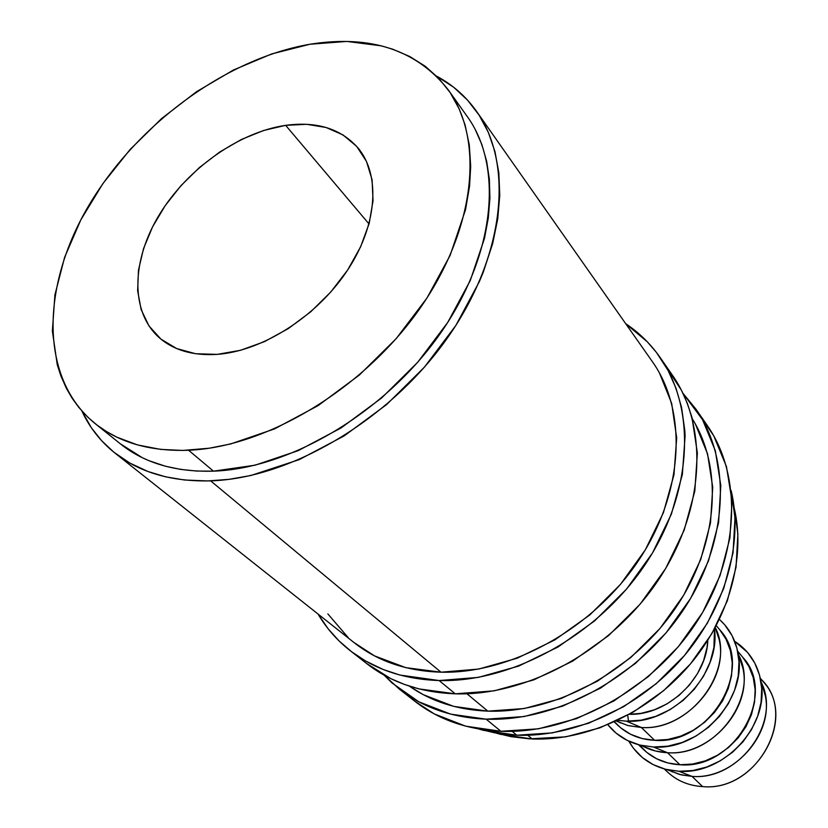 <?xml version="1.0" encoding="UTF-8"?>
<svg xmlns="http://www.w3.org/2000/svg" width="828" height="828" viewBox="0 0 828 828"><rect width="100%" height="100%" fill="white"/><g stroke="black" fill="none" stroke-linecap="round" stroke-linejoin="round"><path stroke-width="1.24" d="M664.222 768.933L667.616 772.12C677.138 780.918 688.803 785.741 702.62 786.6C687.116 785.575 674.447 779.728 664.605 769.036M671.643 771.365L672.346 771.996L671.643 771.365M439.109 680.544C403.847 679.333 374.101 669.293 349.871 650.415C336.913 640.189 326.304 628.069 318.055 614.055L328.199 628.866L339.118 640.996L351.631 651.771L365.583 660.982L383.219 669.51L399.934 675.058L439.109 680.544L455.286 693.823L439.109 680.544L478.418 677.376L518.649 666.095L557.968 647.041L594.525 620.969L626.558 589.081L652.567 552.856L671.415 514.053L682.355 474.496L685.098 435.963L684.818 430.632L681.579 407.5L676.01 388.218L668.061 370.458L656.469 352.48L647.31 341.809L625.72 323.696C639.237 332.742 650.725 344.034 660.175 357.561C696.503 409.311 692.767 493.498 645.24 564.427C597.847 635.355 512.232 682.593 439.109 680.544M349.871 650.415L366.856 663.704C390.93 682.458 420.407 692.498 455.286 693.823C527.602 696.11 611.964 649.783 658.488 579.879C705.156 509.976 708.561 426.72 672.46 375.281L660.609 358.182M486.16 719.18C452.047 717.659 423.098 707.63 399.324 689.113L384.14 675.172L392.12 683.048L418.864 701.823L450.598 714.119L486.16 719.18L500.909 731.29L486.16 719.18L524.124 716.541L562.833 706.077L600.548 688.109L635.5 663.352L666.022 632.923L690.697 598.251L708.447 560.97L718.569 522.841L720.815 485.56L715.32 450.732L702.568 419.734L682.914 393.217L695.955 409.167C731.59 459.964 728.775 541.398 683.762 609.336C638.854 677.273 556.913 721.902 486.16 719.18M399.324 689.113L414.849 701.275C438.467 719.667 467.158 729.675 500.909 731.29C570.906 734.208 651.677 690.386 695.81 623.391C740.056 556.406 742.581 475.852 707.195 425.375L696.379 409.767M285.66 125.338C317.176 121.136 341.446 128.857 358.472 148.502C380.994 176.105 377.082 226.53 346.435 271.832C315.872 317.134 262.145 351.113 217.236 354.374L240.513 350.296L264.525 341.612L288.248 328.633L310.655 311.866L330.745 292.046L347.646 270.031L360.625 246.806L369.195 223.384L373.035 200.749L372.093 179.852L366.514 161.491L356.64 146.339L342.958 134.892L326.097 127.491L306.743 124.303L285.66 125.338L263.614 130.482L241.393 139.487L219.751 151.99L199.403 167.535L181.032 185.586L165.248 205.561L152.611 226.779L143.565 248.535L138.483 270.094L137.634 290.68L141.133 309.537L148.957 325.911L160.922 339.118L176.674 348.557L195.677 353.742L217.236 354.374C192.758 355.916 173.218 350.172 158.603 337.12C129.996 310.945 131.662 259.775 159.597 214.255C187.532 168.674 238.847 132.19 285.66 125.338L369.029 223.964L285.66 125.338M666.85 769.605C649.814 765.269 637.136 755.798 628.835 741.174L633.482 748.305L642.321 757.516L653.116 764.606L665.464 769.264L678.888 771.272C724.614 775.111 770.309 724.51 760.839 680.895C757.496 663.642 748.771 650.446 734.664 641.307L747.57 652.433L754.784 663.052L759.576 675.234L761.708 688.513L761.067 702.351L757.651 716.21L751.565 729.52L743.058 741.722L732.459 752.321L720.215 760.86L706.833 767.007L692.87 770.526L678.888 771.272L692.032 776.395L678.888 771.272L666.85 769.605L681.227 774.884L692.032 776.395L702.62 786.6L692.032 776.395L679.384 774.418L667.803 769.823M638.481 744.714L644.225 750.116C653.913 759.069 665.815 763.933 679.954 764.741L667.492 752.714C657.96 752.279 649.287 749.857 641.462 745.459M620.275 722.958L620.017 722.42L620.275 722.958M627.707 715.247L628.535 721.198M653.489 747.022L639.982 745.107C626.734 741.66 616.032 734.871 607.866 724.728L616.115 733.153L627.127 740.346L639.744 745.045L653.489 747.022L667.492 752.714L653.489 747.022L667.823 746.163L682.179 742.468L695.944 736.082L708.561 727.232L719.511 716.303L728.319 703.738L734.643 690.055L738.245 675.834L738.99 661.644L736.889 648.065L732.055 635.625L724.717 624.798L719.449 619.427C729.106 628.162 735.264 639.237 737.934 652.661C748.346 697.414 700.85 750.737 653.489 747.022M639.982 745.107L655.362 750.986L667.492 752.714C709.948 756.088 752.259 708.561 742.913 668.362L738.835 655.486M614.272 721.954L618.123 725.566C627.976 734.674 640.147 739.58 654.627 740.315L641.348 727.501L628.214 725.628L616.218 721.053M626.413 721.157L617.75 720.329L626.413 721.157L641.348 727.501L626.413 721.157L641.131 720.174L655.88 716.292L670.059 709.637L683.069 700.478L694.381 689.186L703.521 676.238L710.113 662.162L713.912 647.548L714.492 629.032C720.784 674.054 672.812 724.376 626.413 721.157M616.384 720.981L627.862 725.545L641.348 727.501C685.325 730.731 729.313 680.678 719.108 639.433L715.299 627.552C736.641 668.838 690.811 731.455 641.348 727.501L654.627 740.315C710.465 745.221 755.446 667.202 719.698 629.715L726.001 639.164L730.358 650.477L732.242 662.814L731.548 675.689L728.257 688.596L722.513 701.005L714.512 712.401L704.587 722.316L693.139 730.337L680.657 736.144L667.637 739.507L654.627 740.315L642.145 738.545L630.667 734.312L620.648 727.791L614.531 721.83M495.806 733.008L500.516 734.332L532.197 738.98L527.767 735.264L532.197 738.98C586.327 741.122 647.506 713.27 688.296 666.447C729.002 619.541 746.069 557.71 734.198 508.03L737.883 533.998L736.061 567.087L727.326 600.786L711.904 633.586L690.397 663.994L663.725 690.604L633.11 712.194L599.969 727.812L565.824 736.827L529.485 738.845L510.948 736.651L495.817 733.018M188.598 450.256C150.178 451.57 118.963 442.638 94.93 423.429C39.268 377.951 41.048 286.095 88.865 205.385C136.796 124.479 225.889 58.684 309.879 44.257L346.849 41.431L381.284 45.84L392.71 49.204L409.798 56.532L425.24 66.261L438.778 78.329L450.173 92.612L459.24 109.037L465.098 124.987L469.29 144.91L470.687 166.335L469.559 186.155L465.522 209.712L450.111 255.417L426.937 298.059L396.219 338.59L359.352 375.043L318.107 405.616L274.513 428.914L230.67 443.953L209.287 448.207L182.833 450.442L160.673 449.397L137.562 444.936L116.789 437.143L106.346 431.46L96.772 424.878L88.058 417.415L78.815 407.417L72.15 398.268L66.416 388.404L60.827 375.788L57.246 364.63L52.361 330.993L54.927 294.799L64.605 257.342L80.823 219.865L102.941 183.537L130.162 149.423L161.636 118.528L196.402 91.784L233.444 70.007L271.656 53.944L309.879 44.257C370.478 34.59 416.629 49.815 448.321 89.921C484.577 140.004 475.686 229.408 419.31 309.33C363.119 389.253 266.595 447.048 188.598 450.256L213.469 471.153L188.598 450.256M95.375 423.781L120.567 444.005C144.527 463.152 175.495 472.198 213.469 471.153C290.556 468.503 385.362 412.116 440.248 333.58C495.31 255.034 503.527 166.666 467.375 116.707L448.766 90.562M731.165 490.611L734.995 517.821L733.049 552.783L723.744 588.439L707.35 623.205L684.487 655.476L656.159 683.742L623.67 706.677L588.522 723.279L552.369 732.883L516.807 735.202L483.386 730.317L478.605 728.971L494.492 732.78L511.124 734.881L516.807 735.202L512.18 731.352L516.807 735.202C573.949 737.427 638.843 707.836 682.189 658.156C725.452 608.404 743.627 542.951 731.165 490.621M487.847 711.138L466.94 693.771L487.847 711.138C554.512 713.508 631.422 672.336 674.861 609.035C718.383 545.724 723.641 468.793 692.374 418.937L695.406 424.091L707.547 453.868L712.732 487.278L710.496 523.006L700.726 559.531L683.7 595.208L660.051 628.39L630.832 657.515L597.392 681.227L561.301 698.459L524.227 708.53L487.847 711.138C457.532 709.906 431.336 701.564 409.291 686.101L423.263 694.671L453.744 706.377L487.847 711.138M114.771 452.926L354.322 642.797C377.785 661.303 406.672 671.094 440.972 672.191L210.643 480.861C171.531 481.824 139.57 472.519 114.771 452.926C100.519 441.5 89.559 427.538 81.889 411.03M81.879 411.019L91.401 427.807L101.658 440.734L113.788 452.14L129.81 463.049L148.046 471.546L165.61 476.824L184.572 480.012L207.652 480.944L228.911 479.36L250.874 475.5L299.291 459.612L344.189 435.89L386.604 404.592L424.433 367.156L455.855 325.445L479.422 281.479L483.355 271.967L492.65 243.649L497.721 218.985L499.77 195.253L498.829 172.721L494.978 151.69L488.375 132.459L479.133 115.175L467.499 100.074L453.64 87.23L436.687 76.176C452.719 84.798 466.04 96.545 476.617 111.438C513.981 163.706 505.173 255.956 447.493 337.865C389.988 419.786 290.918 478.356 210.643 480.861L440.972 672.191C511.311 673.982 593.459 628.38 638.771 560.183C684.218 491.977 687.561 411.133 652.319 361.567L477.073 112.08M120.174 443.694L142.323 457.708L148.947 460.678L165.383 466.216L180.587 469.393L196.629 471.049L213.469 471.153L254.993 465.212L298.194 450.66L341.064 427.952L381.542 398.051L417.664 362.322L447.689 322.496L470.263 280.526L484.473 238.412L488.303 217.919L489.917 198.089L489.358 179.138L486.647 161.263L481.896 144.621L475.168 129.365M707.795 640.323L707.029 647.455L703.572 660.713L697.58 673.475L689.289 685.222L679.022 695.458L667.223 703.769L654.368 709.813L640.986 713.363L629.415 714.305C667.358 715.537 706.833 678.287 707.795 640.334M716.965 631.702L716.448 631.412L716.965 631.702M738.203 654.161C760.87 694.454 716.51 756.978 667.492 752.714L679.954 764.741C734.436 769.864 777.782 694.081 742.695 657.194L737.624 651.139M639.454 744.972L646.709 752.31L656.532 758.727L667.761 762.94L679.954 764.741L692.643 764.037L705.311 760.839L717.452 755.25L728.547 747.498L738.162 737.883L745.883 726.818L751.42 714.75L754.536 702.175L755.136 689.61L753.232 677.552L748.905 666.478L742.664 657.163M761.004 681.868C782.005 721.53 739.249 780.752 692.032 776.395C733.039 779.862 773.776 734.736 765.279 695.561L761.398 682.738M760.394 678.629C799.382 713.198 758.096 792.168 702.62 786.6C755.871 791.91 797.768 718.124 763.302 681.806L760.321 678.246M762.909 686.526L762.319 685.791L762.909 686.526M414.352 700.881L434.255 713.902L465.709 726.177L500.909 731.29L538.438 728.806L576.671 718.59L613.879 700.964L648.324 676.621L678.37 646.647L702.63 612.461L720.039 575.667L729.923 537.983L732.024 501.116L726.466 466.619L713.767 435.87L701.275 417.488M327.847 613.91L348.236 637.653M353.887 642.456L374.494 655.88L405.782 667.647L440.972 672.191L478.636 669.076L517.158 658.219L554.781 639.94L589.764 614.976L620.42 584.444L645.343 549.792L663.425 512.656L673.971 474.775L676.683 437.846L671.684 403.453L659.44 372.942M366.349 663.311L391.013 678.753L404.571 684.477L418.978 688.906L455.286 693.823L494.13 690.842L533.853 679.85L572.624 661.168L608.621 635.552L640.137 604.161L665.691 568.474L684.156 530.189L694.806 491.118L697.373 453.009L691.991 417.509L687.354 403.433L681.423 390.216L665.96 366.69M715.216 627.707L719.108 639.433M716.303 625.657L719.698 629.715M737.934 652.671L742.913 668.362M760.839 680.906L765.279 695.561"/></g></svg>
